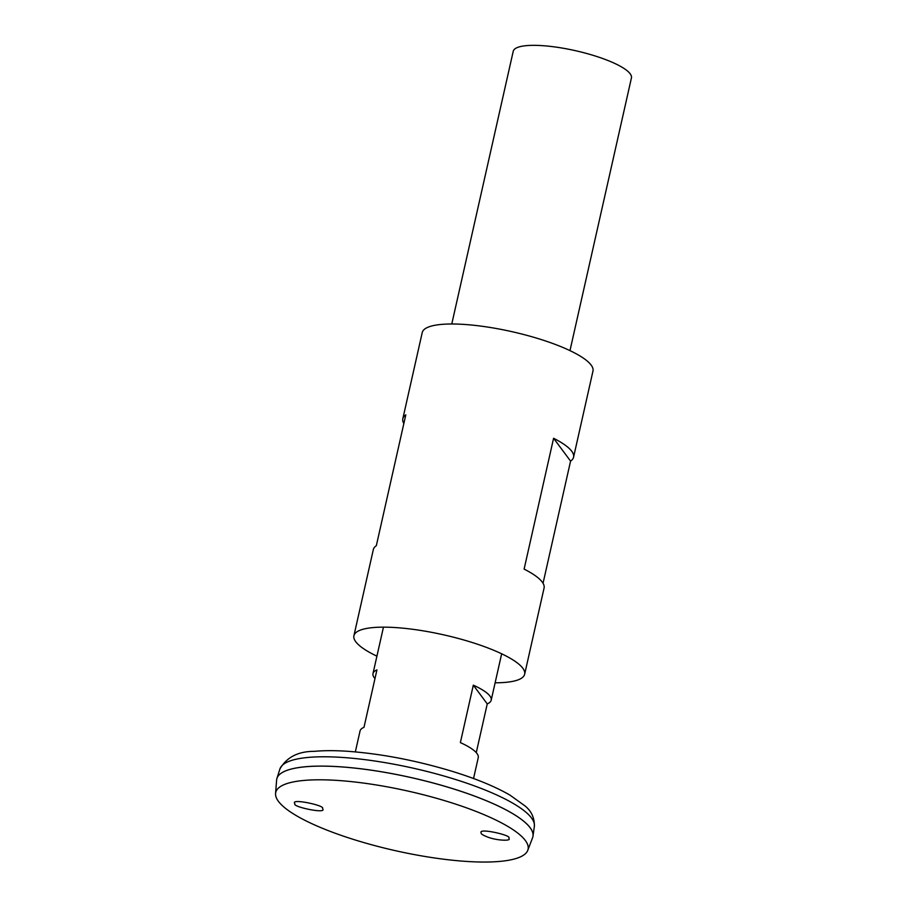 <?xml version="1.0" encoding="UTF-8"?>
<svg xmlns="http://www.w3.org/2000/svg" width="907" height="907" viewBox="0 0 907 907"><rect width="100%" height="100%" fill="white"/><g stroke="black" fill="none" stroke-linecap="round" stroke-linejoin="round"><path stroke-width="1.36" d="M495.12 682.801A87.514 20.612 -167.3 0 0 524.654 674.218L544.075 588.053A87.514 20.612 -167.3 0 0 524.11 569.108L553.587 438.274A87.514 20.612 12.7 0 1 573.564 457.219L592.974 371.054A87.514 20.612 -167.3 0 0 512.138 331.713A87.514 20.612 -167.3 0 0 422.231 332.574L402.821 418.739A87.514 20.612 12.7 0 1 405.803 414.85L376.326 545.697A87.514 20.612 -167.3 0 0 373.333 549.574L353.911 635.739A87.514 20.612 -167.3 0 0 376.915 656.169M524.654 674.218A87.514 20.612 -167.3 0 0 443.818 634.877A87.514 20.612 -167.3 0 0 353.911 635.739M403.853 423.535A87.514 20.612 12.7 0 1 402.821 418.739M573.564 457.219A87.514 20.612 12.7 0 1 570.571 461.107L543.044 583.269M570.571 461.107L553.587 438.274M532.897 836.707A131.266 30.917 -167.3 0 0 533.01 836.095A131.266 30.917 -167.3 0 0 411.631 777.684A131.266 30.917 -167.3 0 0 276.941 778.387A131.266 30.917 -167.3 0 0 276.782 778.988M530.708 828.544A131.232 30.906 -167.3 0 0 411.631 777.684A131.232 30.906 -167.3 0 0 282.258 772.549M527.761 850.347L532.579 837.739A131.266 30.917 -167.3 0 0 411.631 777.707A131.266 30.917 -167.3 0 0 276.612 780.054L275.569 793.512A129.338 30.453 -167.3 0 0 428.796 857.092A129.338 30.453 -167.3 0 0 527.761 850.347A129.338 30.453 -167.3 0 0 408.581 791.21A129.338 30.453 -167.3 0 0 275.569 793.512M294.877 803.965L294.56 803.126C291.646 798.375 325.035 805.575 322.563 808.352L322.881 809.191C325.794 813.942 292.405 806.731 294.877 803.965M481.22 833.488C481.538 834.315 483.737 835.528 487.807 837.116C496.73 840.574 510.267 841.004 509.156 838.975L508.906 837.875C511.48 835.404 479.871 828.023 480.959 832.399L481.22 833.488M569.981 350.624L631.431 77.934A60.588 14.263 -167.3 0 0 575.469 50.69A60.588 14.263 -167.3 0 0 513.226 51.291L451.777 323.992M374.976 678.595A60.588 14.263 12.7 0 1 372.992 673.572A60.588 14.263 12.7 0 1 376.938 669.888L363.99 727.323A60.588 14.263 -167.3 0 0 360.045 731.008L355.34 751.892M473.545 778.523L478.25 757.651A60.588 14.263 -167.3 0 0 460.371 742.606L473.318 685.159A60.588 14.263 12.7 0 1 491.197 700.215A60.588 14.263 12.7 0 1 487.252 703.9L476.266 752.629M487.252 703.9L473.318 685.159M279.9 769C286.703 757.198 298.176 751.313 314.321 751.347C323.663 750.486 334.456 750.44 346.712 751.223C380.294 753.604 415.236 760.236 451.516 771.12C475.574 778.501 495.086 786.516 510.029 795.156L525.028 805.938C531.479 811.187 534.586 817.978 534.359 826.345A130.438 30.713 -167.3 0 0 413.751 768.297A130.438 30.713 -167.3 0 0 279.9 769L276.941 778.387M534.359 826.345L533.01 836.095M383.457 627.156L372.992 673.572M501.662 653.788L491.197 700.215"/></g></svg>
